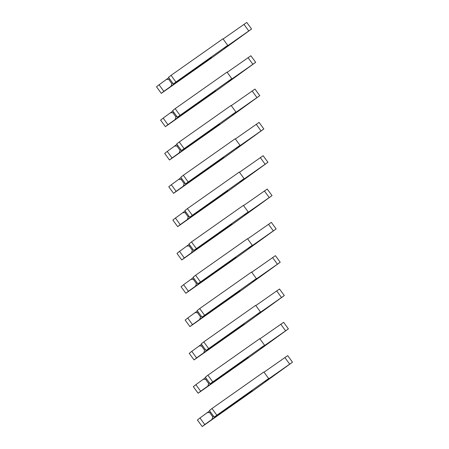 <?xml version="1.0" encoding="UTF-8"?>
<svg xmlns="http://www.w3.org/2000/svg" width="449" height="449" viewBox="0 0 449 449"><rect width="100%" height="100%" fill="white"/><g stroke="black" fill="none" stroke-linecap="round" stroke-linejoin="round"><path stroke-width="0.67" d="M173.303 83.907L211.361 57.349L163.846 91.355L159.058 84.799L156.51 86.803L161.303 93.364L213.196 56.821L251.58 29.005L224.012 48.296L227.738 45.355L173.303 83.907L168.51 77.346L171.052 75.342L222.945 38.799L227.738 45.355M159.058 84.799L168.773 77.711M251.58 29.005L246.787 22.45L223.097 39.007M172.702 83.087L171.877 83.666L168.762 79.4L169.587 78.822M166.332 79.428L168.762 79.4M171.877 83.666L171.125 85.983M163.846 91.355L161.303 93.364M175.845 81.898L171.052 75.342M207.691 59.93L207.724 60.217M177.389 117.223L215.447 90.664L167.937 124.676L163.15 118.115L160.602 120.124L165.395 126.68L217.288 90.137L255.672 62.327L228.103 81.611L231.824 78.676L177.389 117.223L172.601 110.667L175.144 108.658L227.037 72.115L231.824 78.676M163.15 118.115L172.865 111.026M255.672 62.327L250.879 55.771L227.188 72.323M176.794 116.403L175.969 116.981L172.854 112.721L173.679 112.143M170.424 112.744L172.854 112.721M175.969 116.981L175.217 119.305M167.937 124.676L165.395 126.68M179.937 115.219L175.144 108.658M211.782 93.252L211.816 93.532M181.48 150.544L219.539 123.986L172.029 157.992L167.236 151.436L164.693 153.44L169.486 160.001L221.379 123.458L259.758 95.648L232.189 114.933L235.916 111.992L181.48 150.544L176.687 143.983L179.235 141.979L231.128 105.436L235.916 111.992M167.236 151.436L176.957 144.348M259.758 95.648L254.97 89.087L231.274 105.644M180.885 149.725L180.06 150.303L176.945 146.037L177.77 145.459M174.515 146.065L176.945 146.037M180.06 150.303L179.308 152.621M172.029 157.992L169.486 160.001M184.028 148.535L179.235 141.979M215.874 126.567L215.907 126.854M185.572 183.86L223.63 157.307L176.12 191.313L171.327 184.752L168.785 186.762L173.578 193.317L225.465 156.774L263.849 128.964L236.281 148.249L240.007 145.313L185.572 183.86L180.779 177.304L183.327 175.295L235.214 138.752L240.007 145.313M171.327 184.752L181.048 177.664M263.849 128.964L259.062 122.409L235.366 138.96M184.977 183.04L184.152 183.619L181.037 179.359L181.862 178.781M178.607 179.387L181.037 179.359M184.152 183.619L183.4 185.942M176.12 191.313L173.578 193.317M188.12 181.856L183.327 175.295M219.959 159.889L219.999 160.17M189.663 217.181L227.722 190.623L180.212 224.629L175.419 218.074L172.876 220.077L177.669 226.638L229.557 190.095L267.941 162.285L240.372 181.57L244.099 178.629L189.663 217.181L184.87 210.62L187.418 208.617L239.306 172.074L244.099 178.629M175.419 218.074L185.14 210.985M267.941 162.285L263.148 155.724L239.457 172.281M189.063 216.362L188.243 216.94L185.128 212.674L185.948 212.096M182.698 212.703L185.128 212.674M188.243 216.94L187.491 219.264M180.212 224.629L177.669 226.638M192.211 215.172L187.418 208.617M224.051 193.21L224.09 193.491M193.755 250.497L231.813 223.944L184.303 257.951L179.51 251.389L176.968 253.399L181.761 259.954L233.648 223.411L272.032 195.601L244.464 214.886L248.19 211.95L193.755 250.497L188.962 243.942L191.51 241.932L243.397 205.389L248.19 211.95M179.51 251.389L189.231 244.307M272.032 195.601L267.239 189.046L243.549 205.597M193.154 249.678L192.335 250.256L189.22 245.996L190.039 245.418M186.79 246.024L189.22 245.996M192.335 250.256L191.583 252.579M184.303 257.951L181.761 259.954M196.297 248.493L191.51 241.932M228.143 226.526L228.176 226.807M197.846 283.819L235.905 257.26L188.395 291.266L183.602 284.711L181.059 286.715L185.852 293.276L237.74 256.733L276.124 228.923L248.555 248.207L252.282 245.266L197.846 283.819L193.053 277.257L195.601 275.254L247.489 238.711L252.282 245.266M183.602 284.711L193.317 277.622M276.124 228.923L271.331 222.362L247.64 238.919M197.246 282.999L196.426 283.577L193.311 279.312L194.131 278.734M190.881 279.34L193.311 279.312M196.426 283.577L195.674 285.901M188.395 291.266L185.852 293.276M200.389 281.809L195.601 275.254M232.234 259.848L232.268 260.128M201.938 317.134L239.996 290.582L192.486 324.588L187.693 318.027L185.151 320.036L189.938 326.591L241.831 290.054L280.215 262.238L252.647 281.523L256.373 278.588L201.938 317.134L197.145 310.579L199.687 308.57L251.58 272.032L256.373 278.588M187.693 318.027L197.408 310.944M280.215 262.238L275.422 255.683L251.732 272.234M201.337 316.315L200.518 316.893L197.403 312.633L198.222 312.055M194.973 312.661L197.403 312.633M200.518 316.893L199.766 319.217M192.486 324.588L189.938 326.591M204.48 315.131L199.687 308.57M236.326 293.163L236.359 293.444M206.029 350.456L244.088 323.897L196.578 357.904L191.785 351.348L189.242 353.352L194.03 359.913L245.923 323.37L284.307 295.56L256.738 314.844L260.465 311.909L206.029 350.456L201.236 343.895L203.779 341.891L255.672 305.348L260.465 311.909M191.785 351.348L201.5 344.26M284.307 295.56L279.514 288.999L255.823 305.556M205.429 349.636L204.609 350.214L201.494 345.949L202.314 345.371M199.064 345.977L201.494 345.949M204.609 350.214L203.857 352.538M196.578 357.904L194.03 359.913M208.572 348.446L203.779 341.891M240.417 326.485L240.451 326.765M210.121 383.772L248.179 357.219L200.669 391.225L195.876 384.67L193.328 386.673L198.121 393.229L250.014 356.691L288.398 328.876L260.83 348.16L264.556 345.225L210.121 383.772L205.328 377.216L207.87 375.207L259.763 338.669L264.556 345.225M195.876 384.67L205.591 377.581M288.398 328.876L283.605 322.32L259.915 338.877M209.52 382.952L208.701 383.53L205.586 379.27L206.405 378.692M203.156 379.298L205.586 379.27M208.701 383.53L207.943 385.854M200.669 391.225L198.121 393.229M212.663 381.768L207.87 375.207M244.509 359.801L244.542 360.081M214.212 417.093L252.271 390.535L204.761 424.546L199.968 417.985L197.42 419.995L202.213 426.55L254.106 390.007L292.49 362.197L264.921 381.482L268.648 378.546L214.212 417.093L209.419 410.532L211.962 408.528L263.855 371.985L268.648 378.546M199.968 417.985L209.683 410.897M292.49 362.197L287.697 355.636L264.006 372.193M213.612 416.274L212.792 416.852L209.677 412.586L210.497 412.008M207.247 412.614L209.677 412.586M212.792 416.852L212.035 419.175M204.761 424.546L202.213 426.55M216.755 415.089L211.962 408.528M248.6 393.122L248.634 393.403M248.729 30.886L243.936 24.33M252.815 64.207L248.028 57.646M256.907 97.523L252.114 90.967M260.998 130.844L256.205 124.289M265.09 164.166L260.297 157.605M269.181 197.481L264.388 190.926M273.273 230.803L268.48 224.242M277.364 264.119L272.571 257.563M281.456 297.44L276.663 290.879M285.547 330.756L280.754 324.2M289.639 364.077L284.846 357.516"/></g></svg>

